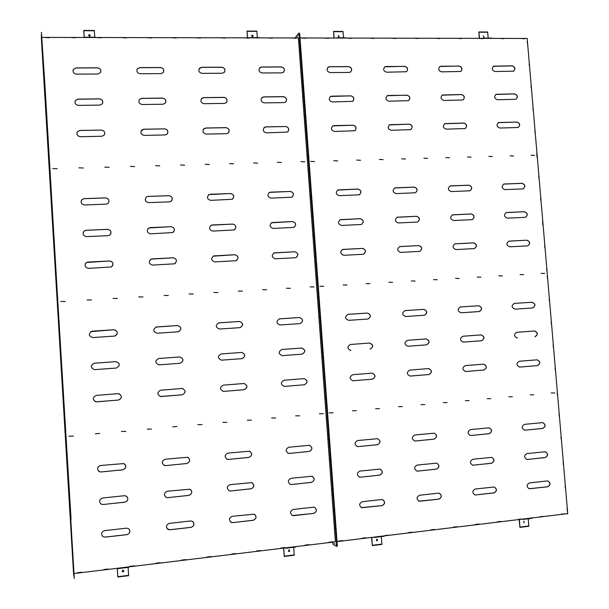 <?xml version="1.0" encoding="UTF-8"?>
<svg xmlns="http://www.w3.org/2000/svg" width="609" height="609" viewBox="0 0 609 609"><rect width="100%" height="100%" fill="white"/><g stroke="black" fill="none" stroke-linecap="round" stroke-linejoin="round"><path stroke-width="0.91" d="M109.643 260.949C113.419 262.083 113.974 264.085 111.31 266.948L88.442 268.379C84.727 267.343 84.103 265.372 86.562 262.456L109.62 260.979L88.031 262.053L86.547 262.487L85.329 263.735M112.376 266.103C113.647 263.294 112.726 261.588 109.62 260.979M294.733 251.745C298.44 253.138 298.798 255.118 295.822 257.691L275.397 258.81C271.69 257.462 271.294 255.476 274.225 252.864L294.665 251.776L273.829 253.017M296.096 257.599C298.692 254.905 298.212 252.963 294.665 251.776M148.535 202.622C145.071 201.678 144.379 199.782 146.457 196.951L148.132 196.395L169.051 195.664C172.56 196.684 173.2 198.595 170.969 201.396L169.462 201.861L148.535 202.622M171.662 200.81C172.933 198.07 172.05 196.372 169.013 195.71L148.101 196.441L146.457 196.951M271.058 198.153C267.549 196.996 267.024 195.078 269.483 192.391L290.364 191.416C293.881 192.611 294.375 194.537 291.848 197.187L271.058 198.153M292.206 196.996C294.223 194.271 293.584 192.421 290.295 191.462L270.563 192.155L268.995 192.68M150.568 233.81C146.959 232.752 146.35 230.811 148.733 227.972L171.106 226.677C174.745 227.804 175.308 229.76 172.781 232.562L150.568 233.81M173.481 232.067C175.088 229.25 174.281 227.469 171.06 226.715L150.126 227.599L147.896 228.679M273.228 228.436C269.62 227.187 269.155 225.239 271.842 222.574L292.548 221.531C296.157 222.825 296.583 224.774 293.842 227.401L273.228 228.436M294.17 227.256C296.454 224.531 295.89 222.635 292.472 221.569L271.386 222.803M212.792 231.085C209.169 229.92 208.643 227.956 211.224 225.208L232.707 224.066C236.345 225.292 236.832 227.256 234.161 229.958L212.792 231.085M234.64 229.7C236.68 226.906 236.018 225.041 232.653 224.104L212.32 224.965L210.607 225.589M86.478 236.619C82.953 235.721 82.223 233.826 84.263 230.918L86.082 230.278L107.656 229.365C111.249 230.354 111.919 232.288 109.658 235.165L108.052 235.668L86.478 236.619M110.632 234.168C111.516 231.504 110.518 229.913 107.633 229.403L86.067 230.316L84.248 230.963L83.22 232.295M210.691 200.353C207.182 199.288 206.588 197.377 208.895 194.606L230.583 193.51C234.115 194.629 234.671 196.555 232.257 199.288L210.691 200.353M232.76 198.953C234.488 196.189 233.742 194.385 230.529 193.555L210.227 194.263L208.278 195.078M84.514 204.959C81.164 204.167 80.342 202.34 82.048 199.486L84.126 198.641L105.677 197.879C109.102 198.762 109.864 200.627 107.938 203.49L106.073 204.167L84.514 204.959M107.922 203.535C109.841 200.673 109.087 198.808 105.654 197.933L84.111 198.686L82.032 199.531L81.187 200.856M214.901 261.908C211.148 260.622 210.706 258.627 213.576 255.917L234.83 254.722C238.591 256.062 238.994 258.064 236.048 260.721L214.901 261.908M236.467 260.545C238.873 257.759 238.309 255.826 234.777 254.752L213.021 256.191M173.162 257.79C176.953 259.046 177.409 261.055 174.555 263.811L152.608 265.098C148.847 263.91 148.337 261.908 151.07 259.099L173.123 257.82L152.166 258.863L150.225 259.655M175.217 263.453C177.242 260.583 176.549 258.711 173.123 257.82M118.001 393.65L118.542 393.65C122.333 395.827 122.287 397.959 118.405 400.067L95.971 401.833C92.309 399.55 92.416 397.411 96.298 395.401L118.001 393.65M94.943 401.514L96.679 401.841L118.374 400.06C122.059 398.324 122.31 396.223 119.12 393.757M303.929 378.646L304.196 378.631C307.918 380.564 307.971 382.612 304.378 384.774L284.182 386.418C280.483 384.431 280.444 382.376 284.068 380.244L303.929 378.646M284.182 386.418L304.302 384.774C307.872 382.688 307.849 380.64 304.226 378.631M157.046 333.23C152.95 331.631 152.699 329.545 156.285 326.964L177.653 325.541C181.733 327.193 181.954 329.279 178.315 331.791L157.046 333.23M178.597 331.738C181.901 329.066 181.573 327.003 177.607 325.549L155.82 327.086M280.117 324.955C276.204 323.318 275.991 321.286 279.462 318.85L299.506 317.525C303.396 319.192 303.594 321.217 300.108 323.607L280.117 324.955M300.191 323.592C303.518 321.118 303.267 319.101 299.43 317.54L279.265 318.888M159.109 364.837L158.979 364.844C154.876 362.941 154.785 360.832 158.69 358.511L179.769 356.965C183.903 358.8 184.032 360.901 180.15 363.268L159.109 364.837L180.104 363.268C183.987 360.901 183.865 358.8 179.731 356.973L158.69 358.511M282.31 355.633L282.233 355.641C278.313 353.814 278.191 351.766 281.876 349.49L301.744 348.036C305.665 349.81 305.802 351.85 302.155 354.149L282.241 355.633L302.087 354.156C305.733 351.857 305.589 349.817 301.668 348.043L281.838 349.49M221.615 360.17L221.516 360.178C217.504 358.313 217.398 356.235 221.189 353.936L241.644 352.436C245.678 354.24 245.808 356.311 242.047 358.64L221.562 360.17L241.986 358.648C245.747 356.311 245.617 354.24 241.59 352.444L221.189 353.936M94.532 369.663L94.532 369.663C90.353 367.699 90.277 365.552 94.304 363.223L115.984 361.639L94.25 363.23M115.984 361.639L116.037 361.632C120.278 363.497 120.392 365.628 116.388 368.034L94.7 369.648L116.365 368.034C120.369 365.636 120.247 363.504 116.014 361.632L115.984 361.639M219.484 329.035C215.479 327.406 215.251 325.351 218.791 322.846L239.466 321.476C243.455 323.135 243.661 325.191 240.091 327.642L219.484 329.035M240.243 327.619C243.6 325.054 243.326 323.014 239.406 321.491L218.517 322.899M115.329 335.894C118.329 333.032 117.872 330.984 113.952 329.735C118.146 331.357 118.39 333.466 114.713 336.061L92.72 337.561C88.549 336.016 88.259 333.899 91.837 331.22L113.974 329.728L90.794 331.639M223.747 391.404L223.343 391.412C219.605 389.349 219.598 387.263 223.32 385.147L244.087 383.487C247.863 385.482 247.901 387.56 244.201 389.722L223.747 391.404L244.14 389.714C247.84 387.552 247.802 385.474 244.034 383.487M181.817 388.496L182.228 388.489C186.034 390.559 186.034 392.668 182.236 394.815L160.647 396.55C156.909 394.396 156.947 392.28 160.761 390.202L181.817 388.496M160.236 396.489L182.198 394.807C185.912 392.835 185.996 390.734 182.449 388.512M101.406 130.022C104.55 130.745 105.433 132.48 104.07 135.228L101.794 136.264L80.297 136.713C77.236 136.058 76.285 134.368 77.457 131.651L79.908 130.433L101.383 130.09L79.893 130.501L77.442 131.719L76.909 132.899M104.657 134.208C104.984 131.856 103.888 130.486 101.383 130.09M285.659 126.474C288.978 127.517 289.595 129.374 287.494 132.046L266.392 132.861C263.088 131.864 262.441 130.014 264.451 127.327L265.966 126.855L285.591 126.543L265.905 126.923L263.971 127.73M287.882 131.757C289.397 129.085 288.636 127.35 285.591 126.543M140.146 73.742C137.139 73.034 136.226 71.352 137.421 68.695L139.743 67.599L160.563 67.5C163.623 68.261 164.483 69.974 163.151 72.646L160.966 73.613L140.146 73.742M163.608 71.969C164.148 69.54 163.128 68.079 160.525 67.584L139.712 67.683L137.39 68.779L136.949 69.548M262.114 72.981C258.977 72.083 258.246 70.301 259.914 67.652L261.687 67.013L281.343 66.914C284.502 67.858 285.202 69.647 283.444 72.288L281.769 72.859L262.114 72.981M283.802 71.953C284.982 69.365 284.137 67.713 281.274 66.998L261.626 67.089L259.472 68.124M142.148 104.52C139.05 103.774 138.174 102.046 139.53 99.336L141.745 98.353L162.588 98.102C165.739 98.902 166.561 100.66 165.062 103.378L162.999 104.238L142.148 104.52M165.572 102.693C166.234 100.203 165.229 98.696 162.55 98.178L141.714 98.43L139.53 99.336M264.253 102.875C261.033 101.931 260.34 100.12 262.174 97.44L263.826 96.884L283.497 96.648C286.732 97.638 287.395 99.465 285.476 102.122L283.931 102.609L264.253 102.875M285.849 101.802C287.182 99.176 286.375 97.478 283.429 96.724L263.766 96.96L261.703 97.889M204.084 103.682C200.909 102.83 200.133 101.048 201.762 98.338L203.672 97.607L223.914 97.364C227.127 98.27 227.865 100.074 226.114 102.769L224.333 103.408L204.084 103.682M226.571 102.304C227.606 99.709 226.708 98.087 223.861 97.44L203.627 97.684L201.236 98.962M78.355 105.372C75.402 104.756 74.42 103.119 75.409 100.47L77.975 99.122L99.442 98.864C102.479 99.541 103.408 101.231 102.236 103.918L99.83 105.083L78.355 105.372M102.731 102.944C102.967 100.652 101.863 99.32 99.419 98.94L77.96 99.198L75.402 100.546L74.953 101.642M202.013 73.354C198.922 72.547 198.108 70.804 199.569 68.132L201.602 67.302L221.821 67.203C224.949 68.063 225.726 69.829 224.15 72.494L222.239 73.225L202.013 73.354M224.569 72.014C225.459 69.479 224.523 67.903 221.767 67.287L201.556 67.386L199.09 68.771M76.43 74.138C73.552 73.544 72.547 71.961 73.4 69.373L76.041 67.903L97.486 67.805C100.432 68.452 101.398 70.088 100.378 72.715L97.874 74.001L76.43 74.138M100.797 71.801C100.957 69.563 99.846 68.261 97.463 67.888L76.026 67.987L73.385 69.456L73.019 70.469M206.162 134.109C202.888 133.204 202.165 131.377 203.985 128.636L205.751 128.012L226.015 127.624C229.319 128.583 230.004 130.425 228.071 133.143L226.434 133.691L206.162 134.109M228.558 132.701C229.768 130.052 228.9 128.377 225.962 127.692L205.697 128.08L203.414 129.237M164.62 128.803C167.878 129.656 168.655 131.46 166.957 134.224L165.031 134.954L144.158 135.388C140.961 134.597 140.131 132.823 141.676 130.067L143.754 129.207L164.582 128.872L143.724 129.275L141.067 130.943M167.528 133.538C168.335 130.973 167.353 129.42 164.582 128.872M126.466 528.17L128.552 528.658C130.722 531.307 130.166 533.317 126.878 534.672L105.06 537.153L102.754 536.529C100.805 533.849 101.437 531.878 104.657 530.622L126.466 528.17M102.754 536.529L105.037 537.108L126.847 534.626C129.519 533.758 130.387 532.076 129.451 529.579M313.247 507.206L314.419 507.312C317.266 509.68 317.023 511.712 313.696 513.417L292.465 515.541C289.701 513.128 289.975 511.096 293.302 509.444L313.247 507.206M291.993 515.321L293.675 515.648L313.62 513.379C316.771 511.918 317.152 509.939 314.762 507.449M165.671 465.603L164.361 465.459C161.4 462.977 161.705 460.891 165.252 459.209L187.503 457.268C190.594 459.673 190.358 461.767 186.788 463.525L165.671 465.603L186.742 463.502C190.023 462.117 190.488 460.13 188.143 457.526M163.532 465.032L165.633 465.581M289.298 453.423L288.445 453.378C285.24 451.124 285.377 449.069 288.856 447.219L309.517 445.308C312.775 447.508 312.676 449.556 309.212 451.459L289.298 453.423L309.136 451.436C312.493 449.731 312.699 447.706 309.753 445.362M288.08 453.279L289.229 453.401M167.757 497.644L166.15 497.386C163.509 494.828 163.912 492.772 167.338 491.227L189.909 489.202C192.695 491.707 192.353 493.77 188.897 495.399L167.757 497.644L188.851 495.361C191.957 494.135 192.535 492.209 190.602 489.59M166.15 497.386L167.719 497.606M291.521 484.505L290.447 484.414C287.463 482.069 287.676 480.029 291.079 478.278L311.975 476.261C315.02 478.552 314.845 480.592 311.45 482.389L291.521 484.505L311.374 482.358C314.625 480.79 314.922 478.781 312.272 476.352M290.013 484.262L291.452 484.475M230.552 490.976L229.258 490.831C226.396 488.38 226.685 486.325 230.126 484.657L251.806 482.617C254.76 485.008 254.516 487.071 251.075 488.799L230.552 490.976L251.015 488.768C254.235 487.329 254.653 485.343 252.263 482.8M229.258 490.831L230.499 490.945M103.043 504.511L101.003 504.054C98.742 501.382 99.282 499.365 102.639 497.995L124.426 495.718L126.23 496.061C128.72 498.68 128.255 500.727 124.83 502.197L103.043 504.511L124.807 502.166C127.616 501.222 128.423 499.471 127.235 496.898M101.003 504.054L103.02 504.473M228.398 459.422L227.355 459.346C224.234 456.986 224.439 454.908 227.964 453.126L249.378 451.193C252.59 453.484 252.423 455.555 248.898 457.405L228.398 459.422L248.837 457.382C252.195 455.798 252.507 453.766 249.759 451.299M226.822 459.156L228.345 459.399M101.033 471.975L99.328 471.686C96.679 469.067 97.12 466.996 100.63 465.482L123.863 463.571C126.718 466.121 126.36 468.207 122.797 469.836L101.01 471.952L122.767 469.805C125.766 468.747 126.482 466.905 124.921 464.264M98.057 470.59L99.305 471.655L101.01 471.952M232.714 522.629L231.184 522.4C228.573 519.888 228.946 517.856 232.288 516.295L254.219 514.163C256.937 516.622 256.617 518.67 253.26 520.292L232.714 522.629L253.199 520.253C256.298 518.937 256.8 516.988 254.714 514.415M230.56 522.027L232.661 522.591M190.594 520.969L192.277 521.258C194.789 523.824 194.362 525.864 191.013 527.379L169.85 529.784L167.985 529.411C165.633 526.808 166.12 524.783 169.431 523.352L190.594 520.969M167.163 528.734L169.812 529.739L190.967 527.333C193.921 526.214 194.591 524.349 192.977 521.738M103.743 569.544L108.136 569.012L103.743 569.544M155.874 563.218L160.159 562.701L155.874 563.218M95.369 433.798L99.747 433.41L95.369 433.798M147.249 429.155L151.534 429.094L147.249 429.155M172.72 426.871L176.937 426.49L172.72 426.871M121.465 431.461L125.804 431.4L121.465 431.461M68.962 436.166L73.407 436.097L68.962 436.166M181.459 560.12L185.699 559.602L181.459 560.12M129.968 566.362L134.307 565.837L129.968 566.362M77.198 572.764L81.644 572.224L77.198 572.764M304.942 545.139L308.938 544.659L304.942 545.139M256.427 551.023L260.515 550.528L256.427 551.023M206.748 557.052L210.935 556.542L206.748 557.052M295.647 415.856L299.643 415.81L295.647 415.856M247.338 420.187L251.433 420.134L247.338 420.187M197.887 424.618L202.074 424.557L197.887 424.618M222.757 422.387L226.898 422.334L222.757 422.387M271.637 418.01L275.679 417.957L271.637 418.01M319.382 413.732L323.333 413.686L319.382 413.732M231.732 554.023L235.873 553.52L231.732 554.023M280.825 548.07L284.867 547.575L280.825 548.07M328.776 542.254L332.727 541.774L328.776 542.254M75.257 37.827L70.933 37.507L75.257 37.827M126.284 37.933L122.059 37.621L126.284 37.933M83.319 168.015L78.964 167.818L83.319 168.015M134.589 166.584L130.341 166.386L134.589 166.584M91.487 299.971L87.117 299.91L91.487 299.971M143.008 296.956L138.738 296.887L143.008 296.956M168.305 295.472L164.087 295.403L168.305 295.472M117.4 298.456L113.084 298.387L117.4 298.456M65.254 301.508L60.831 301.44L65.254 301.508M159.771 165.876L155.577 165.686L159.771 165.876M109.102 167.292L104.809 167.102L109.102 167.292M57.216 168.746L52.816 168.548L57.216 168.746M151.352 37.986L147.172 37.674L151.352 37.986M100.927 37.88L96.648 37.56L100.927 37.88M49.283 37.773L44.906 37.446L49.283 37.773M272.413 38.245L268.47 37.941L272.413 38.245M224.828 38.146L220.785 37.834L224.828 38.146M176.13 38.04L171.997 37.728L176.13 38.04M281.373 162.481L277.407 162.291L281.373 162.481M233.574 163.813L229.524 163.623L233.574 163.813M184.664 165.184L180.515 164.993L184.664 165.184M290.447 288.323L286.466 288.255L290.447 288.323M242.443 291.132L238.37 291.064L242.443 291.132M193.312 294.01L189.14 293.941L193.312 294.01M218.022 292.564L213.904 292.495L218.022 292.564M266.59 289.724L262.563 289.648L266.59 289.724M314.038 286.946L310.103 286.869L314.038 286.946M209.26 164.499L205.164 164.301L209.26 164.499M257.615 163.143L253.603 162.953L257.615 163.143M304.865 161.827L300.945 161.636L304.865 161.827M200.62 38.093L196.532 37.781L200.62 38.093M248.754 38.2L244.765 37.887L248.754 38.2M295.807 38.298L291.901 37.994L295.807 38.298M74.283 578.527L45.157 88.64L44.777 89.698L41.625 37.393L73.438 571.486L70.735 519.18L74.237 577.446L73.62 574.538L41.336 37.758L41.496 33.213L45.157 88.64L41.427 32.33M42.074 37.393L298.395 37.956L302.011 87.186L303.267 86.181L299.148 33.152L303.267 86.181L302.011 87.186L331.623 490.245L332.72 490.687L336.731 545.344L336.556 546.418L333.131 544.454L332.651 542.147M336.906 546.349L337.325 545.276L303.267 86.181L336.846 546.38L333.009 490.656L331.623 490.245L335.407 541.812L74.336 573.495M49.352 170.885L49.519 168.701L49.649 170.878M65.285 435.808L65.643 436.775L65.582 435.778M73.43 571.158L73.864 573.434L73.727 571.12M57.276 302.604L57.52 301.653L57.573 302.589M41.831 40.925L41.625 37.537L41.541 40.925M332.354 494.538L332.522 495.026L332.354 494.538M333.572 511.042L333.732 511.537L333.572 511.042M334.783 527.577L334.95 528.072L334.783 527.577M336.001 544.134L336.168 544.636L336.001 544.134M334.539 543.297L334.706 543.799L334.539 543.297M333.085 542.094L333.115 542.885L332.956 542.109M295.692 37.956L295.898 36.784L298.768 33.198L299.141 34.028L332.72 490.687L333.306 490.626L299.727 34.028L299.232 33.206M302.102 82.839L302.201 82.306L302.102 82.839M300.945 67.043L301.036 66.503L300.945 67.043M299.78 51.27L299.879 50.722L299.78 51.27M298.623 35.528L298.722 34.972L298.623 35.528M297.375 37.08L297.474 36.532L297.375 37.08M71.07 519.142L70.575 518.602L44.83 88.64L71.07 519.142M70.903 523.215L70.948 523.748L70.903 523.215M71.961 540.807L72.007 541.34L71.961 540.807M73.019 558.423L73.065 558.971L73.019 558.423M74.085 576.076L74.131 576.632L74.085 576.076M73.856 575.018L73.91 575.574L73.856 575.018M73.613 573.876L73.666 574.424L73.613 573.876M44.541 85.085L44.526 84.514L44.541 85.085M43.536 68.292L43.513 67.721L43.536 68.292M42.523 51.537L42.508 50.958L42.523 51.537M41.519 34.812L41.503 34.218L41.519 34.812M41.465 36.464L41.442 35.878L41.465 36.464M41.404 38.253L41.382 37.674L41.404 38.253M45.431 99.792L45.409 99.229L45.431 99.792M46.695 120.848L46.68 120.3L46.695 120.848M47.966 141.95L47.951 141.41L47.966 141.95M49.238 163.098L49.222 162.565L49.238 163.098M50.517 184.291L50.494 183.773L50.517 184.291M51.788 205.537L51.773 205.02L51.788 205.537M53.074 226.822L53.052 226.312L53.074 226.822M54.353 248.16L54.338 247.657L54.353 248.16M55.64 269.536L55.625 269.049L55.64 269.536M56.934 290.965L56.911 290.485L56.934 290.965M58.22 312.44L58.205 311.968L58.22 312.44M59.515 333.96L59.499 333.496L59.515 333.96M60.816 355.534L60.801 355.07L60.816 355.534M62.118 377.146L62.156 377.603L62.118 377.146M63.42 398.811L63.458 399.283L63.42 398.811M64.721 420.522L64.767 421.002L64.721 420.522M66.031 442.286L66.076 442.773L66.031 442.286M67.348 464.096L67.393 464.591L67.348 464.096M68.657 485.952L68.703 486.462L68.657 485.952M69.982 507.853L70.027 508.378L69.982 507.853M331.524 480.212L331.365 479.732L331.524 480.212M330.017 459.635L329.857 459.163L330.017 459.635M328.502 439.104L328.35 438.64L328.502 439.104M326.995 418.611L326.85 418.162L326.995 418.611M325.495 398.164L325.351 397.723L325.495 398.164M323.996 377.763L323.851 377.329L323.996 377.763M322.496 357.399L322.359 356.973L322.496 357.399M321.004 337.074L320.928 337.515L321.004 337.074M319.519 316.802L319.436 317.243L319.519 316.802M318.027 296.56L317.944 297.017L318.027 296.56M316.543 276.372L316.459 276.829L316.543 276.372M315.066 256.214L314.975 256.686L315.066 256.214M313.582 236.102L313.498 236.581L313.582 236.102M312.113 216.035L312.021 216.515L312.113 216.035M310.636 196.007L310.552 196.494L310.636 196.007M309.166 176.016L309.075 176.519L309.166 176.016M307.705 156.071L307.614 156.582L307.705 156.071M306.243 136.165L306.144 136.682L306.243 136.165M304.782 116.304L304.683 116.821L304.782 116.304M303.32 96.481L303.229 97.006L303.32 96.481M252.392 36.707L251.776 35.33C252.872 35.048 253.253 35.444 252.895 36.51L252.392 36.707M252.933 36.471L251.624 35.543M257.348 37.591L256.831 31.112L247.056 31.089M247.566 37.849L247.033 31.074L247.437 37.849M259.396 37.598L249.538 37.591M89.424 36.304L88.625 35.056C89.645 34.447 90.147 34.736 90.117 35.916L89.424 36.304M90.185 35.764L88.526 35.391M94.768 37.218L94.326 30.488L83.737 30.465L84.156 37.484M84.202 37.484L83.745 30.45L94.326 30.488M84.818 37.195L95.529 37.499L84.765 37.484M288.872 549.889L289.275 549.95C289.998 550.894 289.77 551.404 288.59 551.488L288.872 549.889M288.4 551.366L289.321 549.973M283.71 548.085L284.236 556.466L283.581 548.1M293.713 547.278L294.216 555.233L284.251 556.459L294.216 555.233M285.766 547.841L285.728 548.245L285.233 547.902M295.822 546.616L295.784 547.027L285.743 548.237L295.784 547.027M122.866 570.138L123.498 570.329C123.947 571.486 123.558 571.935 122.333 571.676L122.866 570.138M122.105 571.341L123.673 570.542M117.301 568.281L117.826 577.005L117.263 568.288M128.118 567.39L128.621 575.672L117.826 576.997L128.621 575.672M117.971 568.205L117.971 568.623L117.796 568.22M128.857 566.88L128.857 567.299L117.979 568.616M362.484 248.373C366.116 249.812 366.443 251.768 363.474 254.25L343.803 255.308C340.165 253.907 339.814 251.951 342.753 249.424L362.401 248.411L342.471 249.523M363.642 254.204C366.329 251.608 365.918 249.682 362.401 248.411M526.876 240.205C530.287 241.682 530.568 243.57 527.714 245.869L509.748 246.812C506.323 245.358 506.033 243.463 508.88 241.134L526.876 240.205L508.705 241.179M527.752 245.861C530.424 243.478 530.096 241.598 526.747 240.235M396.086 193.586C392.653 192.315 392.226 190.419 394.807 187.892L414.196 187.077C417.614 188.379 418.025 190.282 415.407 192.771L396.086 193.586M415.582 192.703C417.888 190.122 417.386 188.265 414.09 187.123L394.51 188.021M504.975 189.62C501.649 188.288 501.283 186.423 503.864 184.025L522.073 183.301C525.384 184.656 525.734 186.514 523.139 188.881L504.975 189.62M523.222 188.851C525.59 186.407 525.164 184.565 521.951 183.347L503.643 184.101M398.37 222.947C394.868 221.6 394.495 219.682 397.243 217.185L416.495 216.286C419.989 217.657 420.347 219.575 417.568 222.034L398.37 222.947M417.713 221.988C420.218 219.43 419.776 217.542 416.396 216.324L396.969 217.284M507.358 218.174C503.986 216.781 503.651 214.901 506.368 212.533L524.471 211.711C527.828 213.12 528.148 215 525.422 217.337L507.358 218.174M525.483 217.322C528.003 214.893 527.622 213.036 524.349 211.749L506.17 212.594M453.614 220.527C450.173 219.156 449.823 217.253 452.563 214.825L471.221 213.965C474.647 215.365 474.982 217.261 472.226 219.651L453.614 220.527M472.325 219.628C474.853 217.139 474.441 215.266 471.107 214.003L452.335 214.901M341.565 225.437C338.01 224.127 337.599 222.194 340.34 219.621L360.231 218.669C363.779 220.009 364.167 221.942 361.388 224.477L341.565 225.437M361.601 224.401C364.037 221.767 363.558 219.872 360.14 218.707L340.005 219.765M451.277 191.576C447.897 190.267 447.501 188.387 450.089 185.928L468.869 185.166C472.241 186.499 472.614 188.379 470.003 190.8L451.277 191.576M470.125 190.762C472.477 188.25 472.021 186.4 468.755 185.212L449.838 186.027M339.335 195.656C335.856 194.431 335.392 192.52 337.934 189.924L357.978 189.049C361.449 190.312 361.891 192.223 359.302 194.789L339.335 195.656M359.546 194.674C361.754 192.025 361.206 190.168 357.894 189.095L337.569 190.107M455.958 249.568C452.457 248.122 452.152 246.203 455.045 243.813L473.581 242.854C477.068 244.323 477.357 246.234 474.457 248.586L455.958 249.568M474.342 248.617C477.243 246.264 476.954 244.354 473.467 242.884L454.847 243.866M418.809 245.579C422.364 247.033 422.669 248.967 419.73 251.38L400.669 252.4C397.098 250.969 396.771 249.035 399.694 246.576L418.809 245.579L399.458 246.645M419.837 251.357C422.555 248.845 422.174 246.927 418.703 245.61M371.962 373.15L372.175 373.142C375.822 375.022 375.905 377.032 372.419 379.179L352.946 380.77C349.307 378.851 349.246 376.826 352.756 374.702L371.962 373.15M352.946 380.77L372.327 379.179C375.806 377.032 375.73 375.015 372.084 373.142M536.978 359.835L537.115 359.828C540.541 361.594 540.655 363.52 537.465 365.613L519.622 367.075C516.188 365.278 516.089 363.337 519.31 361.259L536.978 359.835M519.492 367.075L537.336 365.613C540.51 363.581 540.419 361.647 537.062 359.828M405.663 316.513C401.948 314.883 401.742 312.912 405.046 310.59L423.834 309.349C427.526 311.001 427.716 312.965 424.412 315.249L405.663 316.513M424.427 315.249C427.617 312.889 427.381 310.933 423.735 309.364L404.916 310.605M514.955 309.159C511.423 307.553 511.225 305.627 514.361 303.396L532.114 302.231C535.623 303.853 535.813 305.764 532.685 307.964L514.955 309.159M532.662 307.971C535.684 305.703 535.463 303.792 531.984 302.247L514.361 303.396M407.977 346.247L407.923 346.247C404.201 344.488 404.064 342.502 407.512 340.286L426.186 338.924C429.901 340.652 430.053 342.623 426.635 344.846L407.901 346.247M407.885 346.247L426.528 344.854C429.946 342.631 429.794 340.659 426.079 338.931L407.474 340.294M517.376 338.071L517.33 338.071C513.79 336.358 513.638 334.432 516.889 332.278L534.557 330.984C538.09 332.666 538.242 334.592 535.029 336.754L534.9 336.762C538.112 334.6 537.96 332.681 534.428 330.999L516.858 332.286M463.434 342.098L463.388 342.106C459.757 340.37 459.612 338.406 462.962 336.229L481.118 334.897C484.741 336.602 484.893 338.551 481.574 340.743L463.365 342.106M463.35 342.106L481.46 340.751C484.772 338.558 484.619 336.61 481.003 334.912L462.924 336.237M350.944 350.502L350.875 350.51C347.069 348.721 346.94 346.704 350.487 344.466L369.701 343.057C373.507 344.808 373.652 346.81 370.135 349.071L370.044 349.079C373.561 346.818 373.416 344.816 369.61 343.065L350.449 344.466M461.066 312.782C457.443 311.161 457.237 309.22 460.457 306.944L478.72 305.741C482.32 307.378 482.511 309.319 479.291 311.557L461.066 312.782M479.283 311.557C482.389 309.25 482.168 307.317 478.605 305.756L460.343 306.959M348.683 320.342C344.877 318.713 344.664 316.71 348.051 314.343L367.402 313.064C371.178 314.716 371.376 316.71 367.988 319.04L348.683 320.342M368.026 319.04C371.284 316.634 371.048 314.647 367.311 313.079L347.899 314.366M465.809 371.505L465.611 371.513C462.109 369.678 462.018 367.714 465.329 365.613L483.653 364.144C487.147 365.94 487.253 367.897 483.965 370.013L465.809 371.505L483.851 370.013C487.139 367.897 487.033 365.94 483.531 364.144M428.508 368.59L428.69 368.582C432.261 370.417 432.36 372.396 428.972 374.535L410.07 376.073C406.5 374.2 406.424 372.206 409.834 370.097L428.508 368.59M410.07 376.073L428.873 374.527C432.253 372.396 432.154 370.417 428.584 368.582M353.129 125.18C356.44 126.299 356.981 128.156 354.765 130.752L334.516 131.453C331.212 130.364 330.641 128.514 332.796 125.888L353.045 125.241L333.998 125.606L332.4 126.162M355.047 130.577C356.813 127.936 356.143 126.162 353.045 125.241M516.896 122.028C520.094 123.269 520.528 125.096 518.198 127.502L499.829 128.027C496.624 126.809 496.175 124.982 498.482 122.546L516.775 122.089L498.231 122.668M518.312 127.456C520.368 124.974 519.85 123.185 516.775 122.089M386.631 72.205C383.48 71.154 382.878 69.357 384.827 66.8L404.673 66.328C407.824 67.401 408.403 69.205 406.401 71.74L386.631 72.205M406.629 71.588C408.22 69.023 407.535 67.294 404.574 66.404L386.083 66.495L384.485 67.059M495.109 71.527C492.011 70.393 491.493 68.596 493.564 66.153L512.154 65.81C515.244 66.967 515.747 68.756 513.646 71.177L495.109 71.527M513.775 71.108C515.572 68.634 514.986 66.891 512.032 65.886L493.298 66.312M388.885 101.193C385.672 100.104 385.109 98.285 387.195 95.72L406.949 95.171C410.161 96.291 410.702 98.118 408.563 100.652L388.885 101.193M408.791 100.515C410.527 97.942 409.88 96.176 406.85 95.24L388.344 95.461L386.852 95.948M497.469 99.739C494.318 98.559 493.83 96.747 496.015 94.304L514.521 93.877C517.665 95.073 518.137 96.884 515.922 99.297L497.469 99.739M516.044 99.237C517.962 96.762 517.414 94.996 514.399 93.946L495.756 94.448M443.923 100.455C440.733 99.32 440.216 97.501 442.362 94.996L461.47 94.517C464.652 95.682 465.154 97.501 462.962 99.975L443.923 100.455M463.137 99.884C464.979 97.349 464.393 95.583 461.356 94.585L442.065 95.179M332.308 101.954C329.081 100.927 328.464 99.1 330.459 96.481L350.898 95.841C354.133 96.907 354.727 98.742 352.664 101.33L332.308 101.954M352.954 101.132C354.545 98.521 353.829 96.778 350.814 95.91L331.783 96.138L330.063 96.793M441.609 71.862C438.48 70.766 437.924 68.969 439.949 66.465L459.14 66.061C462.269 67.188 462.802 68.984 460.739 71.459L441.609 71.862M460.922 71.36C462.627 68.832 462.003 67.097 459.034 66.137L441.045 66.229L439.645 66.663M330.101 72.555C326.949 71.573 326.295 69.776 328.137 67.165L329.667 66.685L348.675 66.594C351.842 67.614 352.474 69.418 350.556 72.007L349.124 72.433L330.101 72.555M350.845 71.786C352.276 69.198 351.53 67.492 348.592 66.67L329.583 66.762L327.749 67.5M446.237 129.138C442.987 127.951 442.507 126.116 444.791 123.619L463.799 123.048C467.042 124.259 467.499 126.101 465.185 128.568L446.237 129.138M465.345 128.491C467.339 125.956 466.791 124.16 463.685 123.109L444.501 123.772M409.225 124.099C412.506 125.271 413.009 127.121 410.725 129.648L391.153 130.28C387.872 129.138 387.347 127.289 389.585 124.731L409.126 124.16L389.25 124.929M410.946 129.534C412.849 126.946 412.24 125.157 409.126 124.16M381.561 499.532L382.536 499.601C385.467 501.862 385.291 503.871 382.026 505.637L361.677 507.746C358.8 505.447 358.998 503.43 362.279 501.702L381.561 499.532M361.327 507.624L381.934 505.607C385.2 503.833 385.368 501.824 382.444 499.563M547.202 480.943L547.856 480.958C550.818 483.006 550.764 484.947 547.697 486.789L529.251 488.783C526.305 486.698 526.382 484.749 529.472 482.929L547.202 480.943M529.054 488.738L547.56 486.758C550.566 485.046 550.688 483.112 547.91 480.965M415.361 441L414.759 440.985C411.524 438.906 411.57 436.904 414.889 434.986L434.133 433.174C437.391 435.207 437.369 437.201 434.072 439.15L415.361 441L433.966 439.135C437.209 437.308 437.292 435.321 434.209 433.182M414.562 440.954L415.254 440.977M525.065 430.182L524.608 430.182C521.426 428.226 521.418 426.277 524.577 424.336L542.688 422.616C545.877 424.542 545.9 426.483 542.764 428.439L525.065 430.182L542.634 428.424C545.733 426.566 545.748 424.633 542.695 422.616M417.705 471.107L416.944 471.077C413.869 468.922 413.96 466.92 417.234 465.078L436.653 463.137C439.759 465.253 439.69 467.248 436.432 469.12L417.705 471.107L436.326 469.097C439.508 467.362 439.652 465.39 436.767 463.16M416.701 471.023L417.599 471.084M527.508 459.452L526.93 459.445C523.862 457.42 523.892 455.463 527.021 453.591L545.268 451.741C548.344 453.728 548.328 455.677 545.23 457.572L527.508 459.452L545.093 457.549C548.146 455.768 548.214 453.834 545.299 451.749M526.747 459.414L527.379 459.43M473.376 465.2L472.706 465.185C469.63 463.091 469.691 461.12 472.896 459.255L491.707 457.359C494.805 459.407 494.767 461.378 491.585 463.266L473.254 465.177L491.463 463.243C494.584 461.477 494.691 459.521 491.775 457.367M472.508 465.139L473.254 465.177M360.437 477.19L359.554 477.136C356.501 474.898 356.646 472.881 359.98 471.069L380.054 469.09C383.145 471.275 383.031 473.292 379.712 475.142L360.437 477.19L379.613 475.111C382.84 473.437 383.046 471.442 380.229 469.128M359.249 477.053L360.353 477.159M470.978 435.511L470.452 435.511C467.24 433.494 467.255 431.522 470.498 429.589L489.156 427.822C492.384 429.802 492.392 431.766 489.172 433.722L470.978 435.511L489.05 433.707C492.224 431.857 492.27 429.893 489.194 427.822M470.285 435.488L470.864 435.496M358.153 446.633L357.453 446.618C354.217 444.463 354.293 442.431 357.689 440.535L377.565 438.678C380.831 440.787 380.777 442.804 377.397 444.737L358.062 446.618L377.306 444.715C380.61 442.933 380.739 440.924 377.694 438.701M357.194 446.564L358.062 446.618M475.774 494.972L474.974 494.934C472.028 492.788 472.135 490.808 475.294 489.012L494.264 486.994C497.233 489.103 497.15 491.067 494.006 492.902L475.659 494.942L493.884 492.864C496.952 491.181 497.111 489.233 494.356 487.01M474.738 494.873L475.659 494.942M438.328 493.161L439.173 493.206C442.134 495.383 442.012 497.378 438.807 499.182L419.137 501.26C416.213 499.037 416.366 497.035 419.586 495.262L438.328 493.161M418.855 501.169L438.693 499.144C441.814 497.507 442.02 495.536 439.325 493.244M362.073 538.211L365.956 537.739L362.073 538.211M408.175 532.624L411.966 532.167L408.175 532.624M352.542 410.763L356.432 410.717L352.542 410.763M398.453 406.645L402.252 406.606L398.453 406.645M421.017 404.627L424.777 404.589L421.017 404.627M375.624 408.692L379.468 408.654L375.624 408.692M329.187 412.856L333.123 412.811L329.187 412.856M430.829 529.876L434.582 529.419L430.829 529.876M385.253 535.402L389.121 535.242L385.253 535.402M338.627 541.058L342.555 540.579L338.627 541.058M540.366 516.592L543.944 516.455L540.366 516.592M497.287 521.814L500.91 521.38L497.287 521.814M453.233 527.158L456.94 526.709L453.233 527.158M530.15 394.845L533.712 394.822L530.15 394.845M487.223 398.697L490.862 398.667L487.223 398.697M443.329 402.625L447.052 402.595L443.329 402.625M465.398 400.653L469.075 400.615L465.398 400.653M508.804 396.764L512.405 396.733L508.804 396.764M551.267 392.957L554.791 392.934L551.267 392.957M475.378 524.471L479.047 524.029L475.378 524.471M518.944 519.188L522.56 519.051L518.944 519.188M561.559 514.019L565.091 513.889L561.559 514.019M328.495 38.367L324.65 38.062L328.495 38.367M373.766 38.466L370.013 38.161L373.766 38.466M337.69 160.905L333.831 160.715L337.69 160.905M383.145 159.634L379.369 159.451L383.145 159.634M347.001 285.012L343.126 284.936L347.001 285.012M392.638 282.34L388.854 282.264L392.638 282.34M415.072 281.031L411.326 280.955L415.072 281.031M369.945 283.672L366.116 283.596L369.945 283.672M323.79 286.375L319.87 286.299L323.79 286.375M405.495 159.01L401.765 158.827L405.495 159.01M360.543 160.266L356.729 160.083L360.543 160.266M314.571 161.552L310.674 161.362L314.571 161.552M396.033 38.512L392.318 38.215L396.033 38.512M351.256 38.413L347.457 38.116L351.256 38.413M305.474 38.314L301.592 38.017L305.474 38.314M503.765 38.74L500.24 38.451L503.765 38.74M461.371 38.649L457.778 38.359L461.371 38.649M418.048 38.557L414.371 38.26L418.048 38.557M513.623 155.988L510.091 155.805L513.623 155.988M471.077 157.183L467.468 156.993L471.077 157.183M427.594 158.393L423.91 158.211L427.594 158.393M523.603 274.674L520.063 274.598L523.603 274.674M480.912 277.179L477.289 277.095L480.912 277.179M437.262 279.729L433.562 279.653L437.262 279.729M459.209 278.45L455.54 278.366L459.209 278.45M502.372 275.923L498.786 275.839L502.372 275.923M544.606 273.449L541.104 273.365L544.606 273.449M449.457 157.784L445.811 157.594L449.457 157.784M492.468 156.582L488.898 156.399L492.468 156.582M534.557 155.409L531.056 155.219L534.557 155.409M439.827 38.603L436.196 38.314L439.827 38.603M482.678 38.694L479.123 38.405L482.678 38.694M524.623 38.786L521.137 38.496L524.623 38.786M300.016 37.964L527.181 38.466L567.725 513.615L337.059 541.614M546.73 270.647L546.669 266.833L546.73 270.647M542.847 225.155L542.528 221.371L542.847 225.155M527.767 45.287L527.188 41.572L527.767 45.287M531.573 89.934L530.995 86.212L531.573 89.934M535.402 134.795L534.824 131.057L535.402 134.795M537.062 157.312L536.742 153.559L537.062 157.312M533.484 112.338L532.905 108.608L533.484 112.338M529.67 67.584L529.092 63.869L529.67 67.584M541.18 202.477L540.594 198.717L541.18 202.477M544.789 247.878L544.728 244.072L544.789 247.878M538.668 176.108L539.247 179.868L538.668 176.108M567.352 513.958L566.614 513.752M567.238 511.073L567.169 507.145L567.238 511.073M563.264 464.454L563.196 460.549L563.264 464.454M547.803 280.14L547.217 276.349L547.803 280.14M551.708 325.884L551.122 322.085L551.708 325.884M555.629 371.848L555.035 368.034L555.629 371.848M557.334 394.936L557.265 391.062L557.334 394.936M553.665 348.843L553.079 345.029L553.665 348.843M549.752 302.985L549.166 299.194L549.752 302.985M561.544 441.198L560.95 437.361L561.544 441.198M565.251 487.733L565.182 483.82L565.251 487.733M558.978 414.196L559.564 418.025L558.978 414.196M376.727 539.178L377.047 539.209C377.824 540.061 377.649 540.579 376.529 540.769L376.727 539.178M376.529 540.769L377.032 539.209M371.764 537.397L372.297 545.595L371.589 537.42M381.348 536.628L381.851 544.416L372.32 545.588M374.512 537.069L374.459 537.465L373.804 537.153M384.142 535.897L384.081 536.301L374.474 537.458M524.006 521.22L523.907 522.766L524.006 521.22M523.74 522.705L524.143 521.213M519.378 519.485L519.911 527.379L519.134 519.515M528.277 518.784L528.779 526.29L519.934 527.371M523.207 519.02L522.217 519.142M532.144 517.939L523.146 519.401L532.053 518.328M483.797 37.286L483.363 35.878L483.797 37.286M484.048 37.233L483.203 36.015M488.235 38.116L487.619 32.003L478.925 31.98M479.519 38.359L478.88 31.965L479.275 38.359M492.095 38.39L483.211 38.123M492.095 38.375L482.792 38.367M338.779 36.921L338.239 35.52L339.198 36.784L338.779 36.921M339.198 36.784L338.239 35.52M343.537 37.788L342.981 31.447L333.61 31.424M334.158 38.04L333.58 31.409L333.983 38.04M336.861 38.047L346.232 37.796L336.503 38.04M337.325 545.276L336.731 545.344M299.141 34.028L299.727 34.028M247.109 31.341L256.907 31.379M83.776 30.724L94.357 30.762M84.826 37.21L95.484 37.24M294.254 554.921L284.281 556.146M295.829 546.699L285.773 547.925M128.621 575.345L117.826 576.677M128.857 566.971L117.971 568.288M381.919 544.103L372.358 545.283M384.15 535.981L374.52 537.146M528.878 525.978L520.002 527.074M532.144 518.015L523.215 519.104M479.009 32.216L487.748 32.247M333.679 31.668L343.073 31.698M336.792 37.788L346.201 37.811M336.556 546.418L337.142 546.342M299.438 33.152L298.859 33.152M256.831 31.112L247.033 31.074M117.971 568.623L128.857 567.299M372.297 545.595L381.851 544.416M374.459 537.465L384.081 536.301M519.911 527.379L528.779 526.29M487.619 32.003L478.88 31.965M491.965 38.123L483.165 38.108M342.981 31.447L333.58 31.409"/></g></svg>
